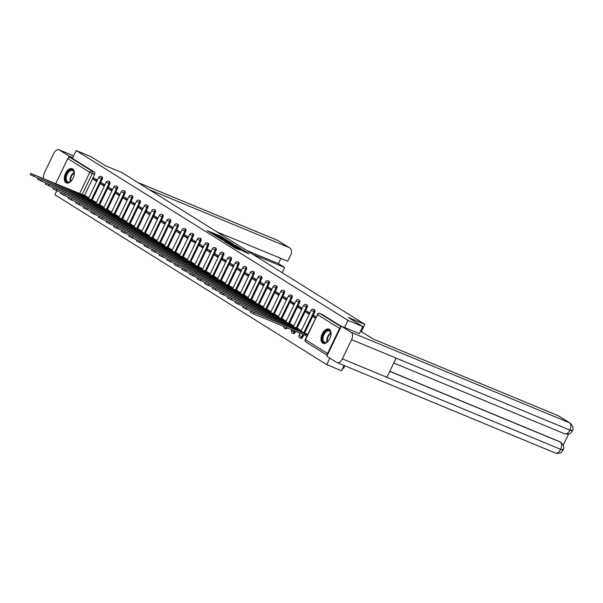 <?xml version="1.0" encoding="UTF-8"?>
<svg xmlns="http://www.w3.org/2000/svg" width="603" height="603" viewBox="0 0 603 603"><rect width="100%" height="100%" fill="white"/><g stroke="black" fill="none" stroke-linecap="round" stroke-linejoin="round"><path stroke-width="0.9" d="M226.743 239.919L220.638 236.15L207.131 230.595L213.191 234.303L212.256 233.519L214.608 234.356L226.743 239.919M72.609 168.915A7.681 4.432 -67.5 0 0 72.232 168.719A7.681 4.432 -67.5 0 0 65.343 173.777A7.681 4.432 -67.5 0 0 65.968 182.709A7.681 4.432 -67.5 0 0 66.353 182.905A7.681 4.432 -67.5 0 0 73.242 177.847A7.681 4.432 -67.5 0 0 72.609 168.915M329.344 329.336A7.681 4.432 -67.5 0 0 328.959 329.14A7.681 4.432 -67.5 0 0 322.07 334.198A7.681 4.432 -67.5 0 0 322.703 343.13A7.681 4.432 -67.5 0 0 323.08 343.326A7.681 4.432 -67.5 0 0 329.977 338.275A7.681 4.432 -67.5 0 0 329.344 329.336M243.861 251.587L249.145 253.833L243.363 250.192L228.643 244.034L235.63 248.278L240.326 250.124L230.896 245.18L240.582 249.084L244.192 251.006L241.306 249.966L243.861 251.587M76.174 150.554L90.955 156.682L105.457 165.742L122.01 172.601L364.83 324.331L348.27 317.472L362.772 326.532L347.991 320.404L76.174 150.554L72.413 158.385L70.106 157.428L92.153 171.207A1.967 1.138 112.5 0 1 92.274 173.581L82.129 194.663M233.896 244.434L227.301 240.311L213.794 234.755L220.773 238.992L233.896 244.434M235.939 245.557L241.713 249.19L228.205 243.635L224.444 241.411L230.55 243.861L228.808 242.738L221.12 239.346L235.848 245.745M344.034 365.463L341.486 370.747L326.713 364.627L54.896 194.777L56.803 190.812M342.715 368.207L343.544 368.554L344.863 365.81M340.77 327.301A1.967 1.598 122 0 0 339.587 328.431L327.542 353.464A1.967 1.598 122 0 0 327.421 355.039M329.849 358.107L326.713 364.627M362.772 326.532L359.35 333.632M347.991 320.404L344.577 327.504M72.413 158.385L94.452 172.157A1.967 1.138 112.5 0 1 94.573 174.538L84.518 195.432M55.687 183.704A1.967 1.598 -58 0 1 55.725 183.614L67.77 158.581A1.967 1.598 -58 0 1 70.106 157.428M104.907 184.902L101.349 182.679L100.716 184.005L104.568 185.603M96.39 202.585L92.794 200.46M112.497 189.644L108.939 187.427L108.306 188.754L112.158 190.344M103.98 207.334L100.384 205.208M120.087 194.385L116.53 192.169L115.897 193.495L119.748 195.093M111.57 212.075L107.975 209.95M127.678 199.133L124.128 196.91L123.487 198.236L127.339 199.834M119.16 216.816L115.565 214.691M135.268 203.874L131.718 201.651L131.077 202.977L134.929 204.575M126.758 221.565L123.155 219.432M142.858 208.615L139.308 206.399L138.667 207.726L142.519 209.324M134.348 226.306L130.745 224.18M150.448 213.364L146.898 211.14L146.258 212.467L150.109 214.065M141.939 231.047L138.343 228.921M158.039 218.105L154.489 215.882L153.848 217.208L157.7 218.806M149.529 235.796L145.934 233.663M165.629 222.846L162.079 220.63L161.438 221.957L165.29 223.547M157.119 240.537L153.524 238.411M173.219 227.587L169.669 225.371L169.028 226.698L172.888 228.296M164.709 245.278L161.114 243.152M180.817 232.336L177.259 230.112L176.626 231.439L180.478 233.037M172.3 250.019L168.704 247.893M188.407 237.077L184.85 234.861L184.217 236.188L188.068 237.778M179.89 254.768L176.295 252.642M195.998 241.818L192.44 239.602L191.807 240.929L195.658 242.527M187.48 259.509L183.885 257.383M203.588 246.567L200.038 244.343L199.397 245.67L203.249 247.268M195.071 264.25L191.475 262.124M211.178 251.308L207.628 249.092L206.987 250.418L210.839 252.009M202.668 268.998L199.065 266.873M218.768 256.049L215.218 253.833L214.578 255.159L218.429 256.757M210.259 273.739L206.656 271.614M226.359 260.798L222.809 258.574L222.168 259.901L226.019 261.498M217.849 278.48L214.253 276.355M233.949 265.539L230.399 263.315L229.758 264.642L233.61 266.24M225.439 283.229L221.844 281.096M241.539 270.28L237.989 268.064L237.348 269.39L241.2 270.988M233.029 287.97L229.434 285.845M249.129 275.028L245.579 272.805L244.939 274.131L248.79 275.729M240.62 292.711L237.024 290.586M256.72 279.769L253.17 277.546L252.536 278.872L256.388 280.47M248.21 297.46L244.614 295.327M264.318 284.51L260.76 282.294L260.127 283.621L263.978 285.211M255.8 302.201L252.205 300.075M271.908 289.252L268.35 287.036L267.717 288.362L271.569 289.96M263.39 306.942L259.795 304.817M279.498 294L275.948 291.777L275.307 293.103L279.159 294.701M270.981 311.683L267.385 309.558M287.088 298.741L283.538 296.525L282.897 297.852L286.749 299.442M278.571 316.432L274.976 314.306M294.679 303.482L291.128 301.266L290.488 302.593L294.339 304.191M286.169 321.173L282.566 319.047M302.269 308.231L298.719 306.007L298.078 307.334L301.93 308.932M293.759 325.914L290.156 323.788M309.859 312.972L306.309 310.749L305.668 312.075L309.52 313.673M301.349 330.663L297.754 328.529M316.085 316.861L313.899 315.497L313.259 316.824L315.625 317.804M307.568 334.544L305.344 333.278M314.713 312.09L313.899 311.759A1.967 1.138 112.5 0 0 313.681 309.324L314.495 309.663A1.967 1.138 -67.5 0 1 314.713 312.09L304.658 332.992M303.822 334.718L302.668 337.122L301.854 336.783A1.967 1.138 112.5 0 1 300.121 337.997A1.967 1.138 112.5 0 1 300.03 337.944M307.123 307.349L306.309 307.01A1.967 1.138 112.5 0 0 306.083 304.583L306.904 304.922A1.967 1.138 -67.5 0 1 307.123 307.349L297.068 328.251M295.591 331.311L295.078 332.381L294.264 332.042A1.967 1.138 112.5 0 1 292.53 333.248A1.967 1.138 112.5 0 1 292.432 333.203M299.533 302.608L298.719 302.269A1.967 1.138 112.5 0 0 298.493 299.842L299.314 300.181A1.967 1.138 -67.5 0 1 299.533 302.608L289.47 323.502M291.942 297.859L291.121 297.528A1.967 1.138 112.5 0 0 290.902 295.101L291.724 295.432A1.967 1.138 -67.5 0 1 291.942 297.859L281.88 318.761M284.352 293.118L283.531 292.779A1.967 1.138 112.5 0 0 283.312 290.352L284.134 290.691A1.967 1.138 -67.5 0 1 284.352 293.118L274.29 314.02M276.762 288.377L275.94 288.038A1.967 1.138 112.5 0 0 275.722 285.611L276.536 285.95A1.967 1.138 -67.5 0 1 276.762 288.377L266.699 309.279M269.164 283.636L268.35 283.297A1.967 1.138 112.5 0 0 268.131 280.87L268.946 281.209A1.967 1.138 -67.5 0 1 269.164 283.636L259.109 304.53M261.574 278.887L260.76 278.548A1.967 1.138 112.5 0 0 260.541 276.121L261.355 276.46A1.967 1.138 -67.5 0 1 261.574 278.887L251.519 299.789M253.984 274.146L253.17 273.807A1.967 1.138 112.5 0 0 252.951 271.38L253.765 271.719A1.967 1.138 -67.5 0 1 253.984 274.146L243.929 295.048M246.393 269.405L245.579 269.066A1.967 1.138 112.5 0 0 245.361 266.639L246.175 266.978A1.967 1.138 -67.5 0 1 246.393 269.405L236.338 290.299M238.803 264.657L237.989 264.318A1.967 1.138 112.5 0 0 237.77 261.89L238.584 262.23A1.967 1.138 -67.5 0 1 238.803 264.657L228.748 285.558M231.213 259.916L230.399 259.576A1.967 1.138 112.5 0 0 230.18 257.149L230.994 257.489A1.967 1.138 -67.5 0 1 231.213 259.916L221.158 280.817M223.623 255.175L222.809 254.835A1.967 1.138 112.5 0 0 222.582 252.408L223.404 252.747A1.967 1.138 -67.5 0 1 223.623 255.175L213.568 276.068M216.032 250.426L215.211 250.094A1.967 1.138 112.5 0 0 214.992 247.667L215.814 247.999A1.967 1.138 -67.5 0 1 216.032 250.426L205.97 271.327M208.442 245.685L207.62 245.346A1.967 1.138 112.5 0 0 207.402 242.919L208.223 243.258A1.967 1.138 -67.5 0 1 208.442 245.685L198.379 266.586M200.852 240.944L200.03 240.605A1.967 1.138 112.5 0 0 199.812 238.177L200.633 238.517A1.967 1.138 -67.5 0 1 200.852 240.944L190.789 261.838M193.261 236.203L192.44 235.863A1.967 1.138 112.5 0 0 192.221 233.436L193.035 233.776A1.967 1.138 -67.5 0 1 193.261 236.203L183.199 257.097M185.664 231.454L184.85 231.115A1.967 1.138 112.5 0 0 184.631 228.688L185.445 229.027A1.967 1.138 -67.5 0 1 185.664 231.454L175.609 252.356M178.073 226.713L177.259 226.374A1.967 1.138 112.5 0 0 177.041 223.947L177.855 224.286A1.967 1.138 -67.5 0 1 178.073 226.713L168.018 247.614M170.483 221.972L169.669 221.633A1.967 1.138 112.5 0 0 169.451 219.206L170.265 219.545A1.967 1.138 -67.5 0 1 170.483 221.972L160.428 242.866M162.893 217.223L162.079 216.884A1.967 1.138 112.5 0 0 161.86 214.457L162.674 214.796A1.967 1.138 -67.5 0 1 162.893 217.223L152.838 238.125M155.303 212.482L154.489 212.143A1.967 1.138 112.5 0 0 154.27 209.716L155.084 210.055A1.967 1.138 -67.5 0 1 155.303 212.482L145.248 233.384M147.712 207.741L146.898 207.402A1.967 1.138 112.5 0 0 146.672 204.975L147.494 205.314A1.967 1.138 -67.5 0 1 147.712 207.741L137.657 228.635M140.122 202.992L139.301 202.653A1.967 1.138 112.5 0 0 139.082 200.226L139.904 200.565A1.967 1.138 -67.5 0 1 140.122 202.992L130.06 223.894M132.532 198.251L131.71 197.912A1.967 1.138 112.5 0 0 131.492 195.485L132.313 195.824A1.967 1.138 -67.5 0 1 132.532 198.251L122.469 219.153M124.942 193.51L124.12 193.171A1.967 1.138 112.5 0 0 123.901 190.744L124.723 191.083A1.967 1.138 -67.5 0 1 124.942 193.51L114.879 214.404M117.351 188.762L116.53 188.43A1.967 1.138 112.5 0 0 116.311 186.003L117.125 186.335A1.967 1.138 -67.5 0 1 117.351 188.762L107.289 209.663M109.754 184.021L108.939 183.681A1.967 1.138 112.5 0 0 108.721 181.254L109.535 181.593A1.967 1.138 -67.5 0 1 109.754 184.021L99.699 204.922M102.163 179.279L101.349 178.94A1.967 1.138 112.5 0 0 101.131 176.513L101.945 176.852A1.967 1.138 -67.5 0 1 102.163 179.279L92.108 200.181M364.83 324.331L361.318 331.62M97.309 180.154L93.759 177.938L93.126 179.264L96.977 180.862M88.799 197.844L85.204 195.719M93.126 179.264L96.676 181.48M300.844 338.283A1.967 1.138 -67.5 0 0 300.942 338.336A1.967 1.138 -67.5 0 0 302.668 337.122M293.254 333.542A1.967 1.138 -67.5 0 0 293.352 333.587A1.967 1.138 -67.5 0 0 295.078 332.381M285.664 328.793A1.967 1.138 -67.5 0 0 285.762 328.846A1.967 1.138 -67.5 0 0 287.352 327.889M341.223 326.359L322.183 314.457A1.967 1.138 -67.5 0 0 322.085 314.412A1.967 1.138 -67.5 0 0 321.979 314.374M100.716 184.005L104.266 186.229M108.306 188.754L111.857 190.97M115.897 193.495L119.447 195.711M123.487 198.236L127.037 200.46M131.077 202.977L134.627 205.201M138.667 207.726L142.218 209.942M146.258 212.467L149.808 214.691M153.848 217.208L157.406 219.432M161.438 221.957L164.996 224.173M169.028 226.698L172.586 228.914M176.626 231.439L180.176 233.663M184.217 236.188L187.767 238.404M191.807 240.929L195.357 243.145M199.397 245.67L202.947 247.893M206.987 250.418L210.537 252.634M214.578 255.159L218.128 257.375M222.168 259.901L225.718 262.124M229.758 264.642L233.308 266.865M237.348 269.39L240.906 271.606M244.939 274.131L248.496 276.355M252.536 278.872L256.087 281.096M260.127 283.621L263.677 285.837M267.717 288.362L271.267 290.578M275.307 293.103L278.857 295.327M282.897 297.852L286.448 300.068M290.488 302.593L294.038 304.809M298.078 307.334L301.628 309.558M305.668 312.075L309.218 314.299M313.259 316.824L315.444 318.188M228.017 240.816L215.377 235.539L220.035 237.981L227.904 241.238L229.163 241.63L228.017 240.816M235.675 246.024L229.683 243.047L235.675 246.024L235.389 246.612M85.015 197.46L85.468 196.518L88.686 198.078M85.777 195.952L30.7 173.453L85.468 196.518M38.23 178.322L30.15 174.606L30.7 173.453M92.606 202.201L93.058 201.266L96.284 202.819M93.367 200.701L38.298 178.194L93.058 201.266M45.82 183.071L37.74 179.347L38.298 178.194M100.196 206.95L100.648 206.007L103.874 207.56M100.957 205.442L45.888 182.943L100.648 206.007M53.418 187.812L45.331 184.088L45.888 182.943M282.196 272.699L284.684 267.521L252.71 254.27M73.619 155.868L59.305 149.936L69.209 156.124L72.782 157.609M59.305 149.936A6.053 3.497 -67.5 0 0 59.011 149.785A6.053 3.497 -67.5 0 0 53.697 153.509L44.464 172.699A6.053 3.497 -67.5 0 0 43.861 178.805M68.425 157.76L69.209 156.124M216.929 231.914L287.706 261.242L290.88 254.654A5.909 4.801 122 0 0 289.553 247.795A5.909 4.801 122 0 0 288.98 247.501L277.614 240.401L137.786 182.46M246.439 250.351L278.405 263.601L280.9 258.423M278.405 263.601L284.684 267.521M149.145 189.553L288.98 247.501M360.549 331.145L373.272 339.09L558.167 415.708A5.909 4.801 -58 0 1 558.74 416.01L570.106 423.11A5.909 4.801 -58 0 0 569.526 422.809L558.167 415.708M342.361 358.845L386.915 377.312L396.148 358.114L351.594 339.655L342.361 358.845A6.053 3.497 -67.5 0 1 337.047 362.569A6.053 3.497 -67.5 0 1 336.745 362.418L326.849 356.23L341.321 326.155L359.365 333.602M351.594 339.655A6.053 3.497 -67.5 0 0 351.217 332.343L341.321 326.155M563.232 445.21L568.637 433.994M389.817 371.275L559.614 441.637A5.909 4.801 -58 0 1 560.187 441.931L559.614 441.637M564.318 433.647A6.053 3.497 -67.5 0 0 564.612 433.798A6.053 3.497 -67.5 0 0 569.903 430.12C572.428 431.153 572.94 431.145 571.463 430.105M555.054 452.883A6.053 3.497 -67.5 0 0 555.355 453.034A6.053 3.497 -67.5 0 0 560.669 449.31C563.187 450.351 563.699 450.351 562.2 449.333M72.119 179.852A6.648 3.837 112.5 0 1 70.596 181.435A6.648 3.837 112.5 0 1 66.074 180.983A6.648 3.837 112.5 0 1 66.601 174.003A6.648 3.837 112.5 0 1 71.086 169.782A6.648 3.837 112.5 0 1 74.192 172.76A6.648 3.837 112.5 0 1 74.154 174.953M74.214 172.963A6.151 3.55 -67.5 0 0 72.609 170.528A6.151 3.55 -67.5 0 0 67.212 174.312A6.151 3.55 -67.5 0 0 67.898 181.895A6.151 3.55 -67.5 0 0 70.755 181.307M73.641 176.845A4.379 2.533 -67.5 0 0 73.513 177.101A4.379 2.533 -67.5 0 0 73.099 178.156M72.692 168.961A7.628 4.409 -67.5 0 0 66.111 173.702A7.628 4.409 -67.5 0 0 66.85 183.056M328.854 340.28A6.648 3.837 112.5 0 1 327.323 341.863A6.648 3.837 112.5 0 1 322.801 341.404A6.648 3.837 112.5 0 1 323.329 334.431A6.648 3.837 112.5 0 1 327.813 330.203A6.648 3.837 112.5 0 1 330.926 333.18A6.648 3.837 112.5 0 1 330.881 335.374M330.949 333.384A6.151 3.55 -67.5 0 0 329.344 330.949A6.151 3.55 -67.5 0 0 323.947 334.733A6.151 3.55 -67.5 0 0 324.633 342.323A6.151 3.55 -67.5 0 0 327.489 341.728M330.376 337.265A4.379 2.533 -67.5 0 0 330.24 337.529A4.379 2.533 -67.5 0 0 329.833 338.584M329.419 329.389A7.628 4.409 -67.5 0 0 322.846 334.122A7.628 4.409 -67.5 0 0 323.577 343.476M107.794 211.691L108.246 210.749L111.465 212.301M108.548 210.183L53.479 187.684L108.246 210.749M61.009 192.553L52.921 188.837L53.479 187.684M115.384 216.432L115.836 215.497L119.055 217.05M116.138 214.932L61.069 192.425L115.836 215.497M68.599 197.302L60.511 193.578L61.069 192.425M122.974 221.173L123.427 220.238L126.645 221.791M123.728 219.673L68.659 197.173L123.427 220.238M76.189 202.043L68.101 198.319L68.659 197.173M130.565 225.921L131.017 224.979L134.235 226.532M131.318 224.414L76.249 201.915L131.017 224.979M83.779 206.784L75.699 203.06L76.249 201.915M138.155 230.663L138.607 229.72L141.826 231.281M138.916 229.163L83.84 206.656L138.607 229.72M91.37 211.525L83.289 207.809L83.84 206.656M145.745 235.404L146.197 234.469L149.416 236.022M146.506 233.904L91.43 211.397L146.197 234.469M98.96 216.273L90.88 212.55L91.43 211.397M153.335 240.152L153.788 239.21L157.006 240.763M154.097 238.645L99.02 216.145L153.788 239.21M106.55 221.015L98.47 217.291L99.02 216.145M160.926 244.893L161.378 243.951L164.596 245.511M161.687 243.386L106.61 220.886L161.378 243.951M114.14 225.756L106.06 222.04L106.61 220.886M168.516 249.634L168.968 248.7L172.187 250.253M169.277 248.135L114.201 225.628L168.968 248.7M121.731 230.504L113.65 226.781L114.201 225.628M176.106 254.383L176.558 253.441L179.784 254.994M176.867 252.876L121.798 230.376L176.558 253.441M129.321 235.245L121.241 231.522L121.798 230.376M183.704 259.124L184.156 258.182L187.375 259.735M184.458 257.617L129.389 235.117L184.156 258.182M136.919 239.986L128.831 236.27L129.389 235.117M191.294 263.865L191.746 262.931L194.965 264.483M192.048 262.365L136.979 239.858L191.746 262.931M144.509 244.735L136.421 241.012L136.979 239.858M198.884 268.614L199.337 267.672L202.555 269.224M199.638 267.106L144.569 244.607L199.337 267.672M152.099 249.476L144.011 245.753L144.569 244.607M206.475 273.355L206.927 272.413L210.146 273.966M207.228 271.847L152.16 249.348L206.927 272.413M159.689 254.217L151.609 250.494L152.16 249.348M214.065 278.096L214.517 277.154L217.736 278.714M214.826 276.596L159.75 254.089L214.517 277.154M167.28 258.966L159.2 255.242L159.75 254.089M221.655 282.837L222.108 281.903L225.326 283.455M222.417 281.337L167.34 258.838L222.108 281.903M174.87 263.707L166.79 259.983L167.34 258.838M229.246 287.586L229.698 286.644L232.916 288.196M230.007 286.078L174.93 263.579L229.698 286.644M182.46 268.448L174.38 264.725L174.93 263.579M236.836 292.327L237.288 291.385L240.507 292.945M237.597 290.827L182.521 268.32L237.288 291.385M190.051 273.189L181.97 269.473L182.521 268.32M244.426 297.068L244.878 296.133L248.097 297.686M245.187 295.568L190.111 273.061L244.878 296.133M197.641 277.938L189.561 274.214L190.111 273.061M252.016 301.817L252.469 300.874L255.695 302.427M252.778 300.309L197.709 277.81L252.469 300.874M205.231 282.679L197.151 278.955L197.709 277.81M259.607 306.558L260.059 305.615L263.285 307.176M260.368 305.05L205.299 282.551L260.059 305.615M212.829 287.42L204.741 283.704L205.299 282.551M267.204 311.299L267.657 310.364L270.875 311.917M267.958 309.799L212.889 287.292L267.657 310.364M220.419 292.169L212.331 288.445L212.889 287.292M274.795 316.047L275.247 315.105L278.465 316.658M275.548 314.54L220.479 292.04L275.247 315.105M228.009 296.91L219.922 293.186L220.479 292.04M282.385 320.788L282.837 319.846L286.056 321.399M283.139 319.281L228.07 296.782L282.837 319.846M235.6 301.651L227.512 297.935L228.07 296.782M289.975 325.53L290.427 324.595L293.646 326.148M290.729 324.03L235.66 301.523L290.427 324.595M243.19 306.399L235.11 302.676L235.66 301.523M297.565 330.271L298.018 329.336L301.236 330.889M298.327 328.771L243.25 306.271L298.018 329.336M250.78 311.14L242.7 307.417L243.25 306.271M306.799 336.15L305.058 335.23L305.608 334.077L307.349 334.997M305.917 333.512L250.84 311.012L305.608 334.077M305.058 335.23L253.448 313.846L250.29 312.158L250.84 311.012M339.587 328.431L317.547 314.66L305.502 339.685L327.542 353.464M94.573 174.538L89.817 172.36L67.77 158.581M79.588 193.608L89.817 172.36A1.967 1.598 -58 0 1 92.153 171.207L94.452 172.157M55.725 183.614L56.252 183.945M313.681 309.324A1.967 1.967 0 0 0 311.148 310.296L313.899 311.759L303.837 332.652M303.007 334.379L301.854 336.783L299.103 335.321A1.967 1.967 0 0 0 300.121 337.997L300.942 338.336M306.083 304.583A1.967 1.967 0 0 0 303.558 305.548L306.309 307.01L296.246 327.911M294.777 330.972L294.264 332.042L291.513 330.58A1.967 1.967 0 0 0 292.53 333.248L293.352 333.587M298.493 299.842A1.967 1.967 0 0 0 295.967 300.807L298.719 302.269L288.656 323.17M290.902 295.101A1.967 1.967 0 0 0 288.377 296.065L291.121 297.528L281.066 318.422M283.312 290.352A1.967 1.967 0 0 0 280.787 291.317L283.531 292.779L273.476 313.681M275.722 285.611A1.967 1.967 0 0 0 273.197 286.576L275.94 288.038L265.885 308.94M268.131 280.87A1.967 1.967 0 0 0 265.606 281.835L268.35 283.297L258.295 304.191M260.541 276.121A1.967 1.967 0 0 0 258.016 277.086L260.76 278.548L250.705 299.45M252.951 271.38A1.967 1.967 0 0 0 250.418 272.345L253.17 273.807L243.115 294.709M245.361 266.639A1.967 1.967 0 0 0 242.828 267.604L245.579 269.066L235.517 289.96M237.77 261.89A1.967 1.967 0 0 0 235.238 262.855L237.989 264.318L227.926 285.219M230.18 257.149A1.967 1.967 0 0 0 227.648 258.114L230.399 259.576L220.336 280.478M222.582 252.408A1.967 1.967 0 0 0 220.057 253.373L222.809 254.835L212.746 275.737M214.992 247.667A1.967 1.967 0 0 0 212.467 248.632L215.211 250.094L205.156 270.988M207.402 242.919A1.967 1.967 0 0 0 204.877 243.883L207.62 245.346L197.565 266.247M199.812 238.177A1.967 1.967 0 0 0 197.287 239.142L200.03 240.605L189.975 261.506M192.221 233.436A1.967 1.967 0 0 0 189.696 234.401L192.44 235.863L182.385 256.757M184.631 228.688A1.967 1.967 0 0 0 182.106 229.653L184.85 231.115L174.795 252.016M177.041 223.947A1.967 1.967 0 0 0 174.508 224.911L177.259 226.374L167.204 247.275M169.451 219.206A1.967 1.967 0 0 0 166.918 220.17L169.669 221.633L159.607 242.527M161.86 214.457A1.967 1.967 0 0 0 159.328 215.422L162.079 216.884L152.016 237.786M154.27 209.716A1.967 1.967 0 0 0 151.737 210.681L154.489 212.143L144.426 233.044M146.672 204.975A1.967 1.967 0 0 0 144.147 205.94L146.898 207.402L136.836 228.296M139.082 200.226A1.967 1.967 0 0 0 136.557 201.198L139.301 202.653L129.246 223.555M131.492 195.485A1.967 1.967 0 0 0 128.967 196.45L131.71 197.912L121.655 218.814M123.901 190.744A1.967 1.967 0 0 0 121.376 191.709L124.12 193.171L114.065 214.073M116.311 186.003A1.967 1.967 0 0 0 113.786 186.968L116.53 188.43L106.475 209.324M108.721 181.254A1.967 1.967 0 0 0 106.196 182.219L108.939 183.681L98.884 204.583M101.131 176.513A1.967 1.967 0 0 0 98.606 177.478L101.349 178.94L91.294 199.842M286.531 327.55A1.967 1.138 112.5 0 1 284.94 328.507A1.967 1.138 112.5 0 1 284.842 328.454M322.183 314.457L319.884 313.507L341.042 326.728M319.462 313.409A1.967 1.138 112.5 0 1 319.786 313.454A1.967 1.138 112.5 0 1 319.884 313.507A1.967 1.598 -58 0 0 317.547 314.66L305.208 339.451A1.967 1.967 0 0 0 305.94 341.976A1.967 1.598 122 0 0 306.136 342.074M327.286 355.31L305.94 341.976A1.967 1.598 122 0 1 305.502 339.685L305.208 339.451M220.359 236.738L220.638 236.15M221.603 237.258L221.844 236.753M219.771 238.517L220.035 237.981M227.617 241.833L227.904 241.238M229.871 244.328L230.158 243.74M231.1 244.841L231.424 244.162M232.351 245.353L232.63 244.765M234.273 247.584L234.507 247.102M236.421 248.609L236.708 248.014M237.672 249.122L237.914 248.617M85.098 197.49L85.543 196.563M87.639 198.545L88 197.792M33.308 176.287L33.866 175.134M92.689 202.239L93.133 201.312M95.229 203.286L95.591 202.533M40.898 181.028L41.456 179.875M100.279 206.98L100.724 206.053M102.819 208.035L103.181 207.274M48.489 185.769L49.047 184.624M289.553 247.795L278.194 240.703A5.909 4.801 -58 0 0 277.614 240.401A6.053 3.497 -67.5 0 0 277.312 240.25L137.635 182.37M351.217 332.343L569.526 422.809A6.053 3.497 -67.5 0 1 569.903 430.12L396.148 358.114M389.764 371.388L560.27 442.044A6.053 3.497 -67.5 0 1 560.669 449.31L386.915 377.312M70.287 181.609A6.151 3.55 112.5 0 1 71.086 175.91A6.151 3.55 112.5 0 1 74.094 172.42M74.207 172.903A5.955 3.437 -67.5 0 0 71.553 176.129A5.955 3.437 -67.5 0 0 70.709 181.345M327.022 342.029A6.151 3.55 112.5 0 1 327.813 336.338A6.151 3.55 112.5 0 1 330.828 332.841M330.934 333.331A5.955 3.437 -67.5 0 0 328.281 336.549A5.955 3.437 -67.5 0 0 327.437 341.765M107.869 211.721L108.314 210.794M110.409 212.776L110.771 212.022M56.079 190.518L56.637 189.365M115.459 216.462L115.904 215.542M118 217.517L118.361 216.763M63.677 195.259L64.227 194.106M123.05 221.211L123.494 220.283M125.59 222.258L125.959 221.505M71.267 200L71.817 198.854M130.64 225.952L131.092 225.025M133.18 227.007L133.549 226.253M78.857 204.741L79.408 203.595M138.23 230.693L138.682 229.766M140.778 231.748L141.14 230.994M86.448 209.49L86.998 208.337M145.828 235.441L146.273 234.514M148.368 236.489L148.73 235.735M94.038 214.231L94.588 213.085M153.418 240.182L153.863 239.255M155.958 241.238L156.32 240.476M101.628 218.972L102.178 217.826M161.009 244.924L161.453 243.996M163.549 245.979L163.91 245.225M109.218 223.721L109.776 222.567M168.599 249.672L169.044 248.745M171.139 250.72L171.501 249.966M116.809 228.462L117.366 227.308M176.189 254.413L176.634 253.486M178.729 255.468L179.091 254.707M124.399 233.203L124.957 232.057M183.779 259.154L184.224 258.227M186.319 260.21L186.681 259.456M131.989 237.951L132.547 236.798M191.37 263.903L191.814 262.976M193.91 264.951L194.272 264.197M139.587 242.692L140.137 241.539M198.96 268.644L199.405 267.717M201.5 269.699L201.869 268.938M147.177 247.434L147.727 246.288M206.55 273.385L206.995 272.458M209.09 274.44L209.46 273.687M154.767 252.182L155.318 251.029M214.14 278.126L214.593 277.207M216.681 279.181L217.05 278.428M162.358 256.923L162.908 255.77M221.738 282.875L222.183 281.948M224.278 283.923L224.64 283.169M169.948 261.664L170.498 260.519M229.328 287.616L229.773 286.689M231.869 288.671L232.23 287.91M177.538 266.405L178.089 265.26M236.919 292.357L237.363 291.43M239.459 293.412L239.821 292.659M185.129 271.154L185.686 270.001M244.509 297.106L244.954 296.179M247.049 298.153L247.411 297.4M192.719 275.895L193.277 274.749M252.099 301.847L252.544 300.92M254.639 302.902L255.001 302.141M200.309 280.636L200.867 279.49M259.689 306.588L260.134 305.661M262.23 307.643L262.591 306.889M207.899 285.385L208.457 284.232M267.28 311.336L267.724 310.409M269.82 312.384L270.182 311.63M215.49 290.126L216.047 288.973M274.87 316.078L275.315 315.15M277.41 317.133L277.772 316.371M223.087 294.867L223.638 293.721M282.46 320.819L282.905 319.892M285 321.874L285.37 321.12M230.678 299.616L231.228 298.462M290.051 325.567L290.503 324.64M292.591 326.615L292.96 325.861M238.268 304.357L238.818 303.203M297.641 330.308L298.093 329.381M300.188 331.356L300.55 330.602M245.858 309.098L246.408 307.952M305.126 335.276L305.683 334.122M253.448 313.846L253.999 312.693M88.324 198.832L98.606 177.478M278.171 324.105L277.35 323.766A1.967 1.967 0 0 1 277.131 323.66M285.762 328.846L284.94 328.507A1.967 1.967 0 0 1 283.749 326.396M95.915 203.573L106.196 182.219M103.505 208.314L113.786 186.968M111.095 213.063L121.376 191.709M118.693 217.804L128.967 196.45M126.283 222.545L136.557 201.198M133.874 227.293L144.147 205.94M141.464 232.034L151.737 210.681M149.054 236.775L159.328 215.422M156.644 241.524L166.918 220.17M164.235 246.265L174.508 224.911M171.825 251.006L182.106 229.653M179.415 255.747L189.696 234.401M187.005 260.496L197.287 239.142M194.603 265.237L204.877 243.883M202.193 269.978L212.467 248.632M209.784 274.727L220.057 253.373M217.374 279.468L227.648 258.114M224.964 284.209L235.238 262.855M232.554 288.958L242.828 267.604M240.145 293.699L250.418 272.345M247.735 298.44L258.016 277.086M255.325 303.188L265.606 281.835M262.916 307.929L273.197 286.576M270.506 312.671L280.787 291.317M278.104 317.412L288.377 296.065M285.694 322.16L295.967 300.807M291.513 330.58L291.897 329.773M293.284 326.901L303.558 305.548M299.103 335.321L300.128 333.188M300.874 331.642L311.148 310.296M322.085 314.412L319.786 313.454A1.967 1.967 0 0 0 317.253 314.419M228.823 242.331L229.163 241.63M230.248 244.486L230.55 243.861M236.399 247.034L236.73 246.348M243.898 251.609L244.192 251.006M59.011 149.785L73.634 155.845M278.194 240.703L277.312 240.25M337.047 362.569L555.355 453.034C561.74 454.376 562.102 450.984 563.059 450.064C564.566 447.871 563.828 445.3 560.85 442.346M393.789 363.014L564.612 433.798C570.943 435.162 571.38 431.725 572.307 430.859C573.83 428.612 573.091 426.027 570.106 423.11"/></g></svg>
